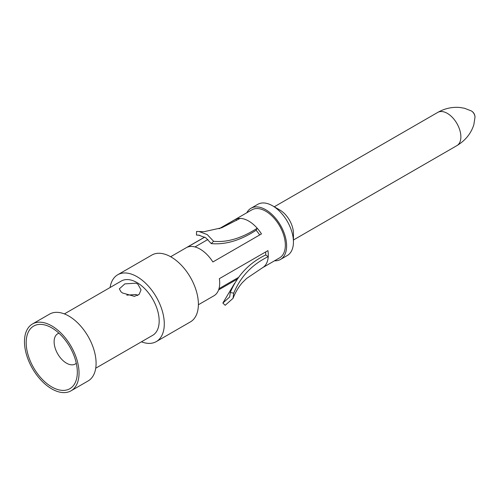 <?xml version="1.0" encoding="UTF-8"?>
<svg xmlns="http://www.w3.org/2000/svg" width="500" height="500" viewBox="0 0 500 500"><rect width="100%" height="100%" fill="white"/><g stroke="black" fill="none" stroke-linecap="round" stroke-linejoin="round"><path stroke-width="0.75" d="M76.294 363.237A17.481 10.094 60 0 1 75.219 364.031A17.481 10.094 60 0 1 66.481 363.162A17.481 10.094 60 0 1 55.062 347.762A17.481 10.094 60 0 1 57.737 333.75A17.481 10.094 60 0 1 58.963 333.219M137.863 295.512L135.963 294.5L126.806 295.144M122.513 292.994L121 291.819L119.338 288.85L124.875 283.875L135.963 283.181L137.863 284.131L141.037 289.844L139.219 294.281L134.444 296.363L122.513 292.994M95.725 368.206L152.681 335.319A31.344 18.1 -120 0 0 157.487 310.2A31.344 18.1 -120 0 0 137.006 282.581A31.344 18.1 -120 0 0 121.331 281.025L64.381 313.913M71.044 390.806L88.094 380.962A38.581 22.275 -120 0 0 94.012 350.044A38.581 22.275 -120 0 0 68.806 316.05A38.581 22.275 -120 0 0 49.519 314.137L32.469 323.981A38.581 22.275 60 0 1 51.756 325.894A38.581 22.275 60 0 1 76.963 359.888A38.581 22.275 60 0 1 71.044 390.806A38.581 22.275 60 0 1 51.756 388.894A38.581 22.275 60 0 1 26.55 354.894A38.581 22.275 60 0 1 32.469 323.981M51.756 386.925A36.169 20.881 -120 0 0 77.206 374.975A36.169 20.881 -120 0 0 51.756 327.863A36.169 20.881 -120 0 0 49.256 326.556A36.169 20.881 -120 0 0 26.212 344.087A36.169 20.881 -120 0 0 51.756 386.925M110.087 287.519A38.581 22.275 60 0 1 117.719 274.762A38.581 22.275 60 0 1 137.006 276.675A38.581 22.275 60 0 1 162.213 310.669A38.581 22.275 60 0 1 156.3 341.587A38.581 22.275 60 0 1 141.438 341.812M156.3 341.587L190.4 321.9A38.581 22.275 -120 0 0 196.312 290.981A38.581 22.275 -120 0 0 171.106 256.988A38.581 22.275 -120 0 0 151.819 255.075L117.719 274.762M246.781 212.775A29.537 17.056 60 0 1 250.969 208.275A29.537 17.056 60 0 1 265.738 209.737A29.537 17.056 60 0 1 285.031 235.763A29.537 17.056 60 0 1 280.506 259.431A29.537 17.056 60 0 1 274.513 260.806M198.381 304.756L213.956 295.769A27.731 16.012 -120 0 0 219.7 283.069A27.731 16.012 -120 0 0 219.356 278.669L267.95 250.613A27.731 16.012 60 0 1 268.294 255.019A27.731 16.012 60 0 1 268.238 256.656A27.731 16.012 60 0 1 262.55 267.712L279.6 257.869A27.731 16.012 -120 0 0 285.344 245.175A27.731 16.012 -120 0 0 264.031 210.312A27.731 16.012 -120 0 0 251.869 209.838L219.119 228.75M280.506 259.431L287.325 255.494A29.537 17.056 -120 0 0 293.444 241.975A29.537 17.056 -120 0 0 272.556 205.8L272.556 205.8A29.537 17.056 -120 0 0 257.787 204.331L250.969 208.275M279.887 210.031L272.556 205.8L279.887 210.031A19.169 11.069 60 0 1 293.444 233.506L293.444 241.975M218.6 289.919L237.081 279.244M259.656 234.963A24.112 13.919 -120 0 0 256.1 230.244L257.213 228.231A27.731 16.012 60 0 1 261.475 233.919L212.881 261.969A27.731 16.012 -120 0 0 187.306 247.206L204.737 237.138M236.569 220.431L235.9 219.15L219.525 228.6M235.9 219.15A27.731 16.012 60 0 1 240.162 218.388A27.731 16.012 60 0 1 257.213 228.231C241.669 238.263 227.125 242.619 213.588 241.287L211.294 243.606C225.544 244.869 240.475 240.413 256.1 230.244M265.688 254.963C249.225 262.894 237.413 275.406 230.263 292.506L233.713 293.163C240.644 276.544 252.15 264.375 268.238 256.656L265.688 254.963A24.112 13.919 -120 0 0 265.681 251.925M233.713 293.163L233.05 298.312L225.188 305.287L222.85 303.05L234.587 283.344M222.85 303.05L229.688 296.988L230.263 292.506M194.975 246.944L207.894 239.481M211.294 243.606L205.769 237.787L198.706 235.138L196.462 235.05L199.838 235.312M196.462 235.05L196.537 231.444L203.938 231.719L221.737 227.763L240.162 218.388M199.112 231.544L207.231 234.587L213.588 241.287M293.444 239.994L456.906 145.619A19.169 11.069 -120 0 0 459.844 130.256A19.169 11.069 -120 0 0 447.319 113.362A19.169 11.069 -120 0 0 437.738 112.413L274.206 206.825M471.375 110.944A5.088 2.938 60 0 1 471.394 110.956L471.394 110.956A5.088 2.938 60 0 1 471.4 110.956A5.088 2.938 60 0 1 475 117.2L473.844 124.65C471.094 133.463 465.45 140.45 456.906 145.619M262.55 267.712L246.65 278.419L242.5 282.462C238.637 286.806 235.487 292.094 233.056 298.312M475 117.2A7.188 7.188 0 0 0 471.406 110.962L464.531 108.269L459.881 107.475C452.156 106.8 444.775 108.444 437.738 112.413M204.662 237.094L170.656 256.725M218.994 288.681L238.225 277.581"/></g></svg>

